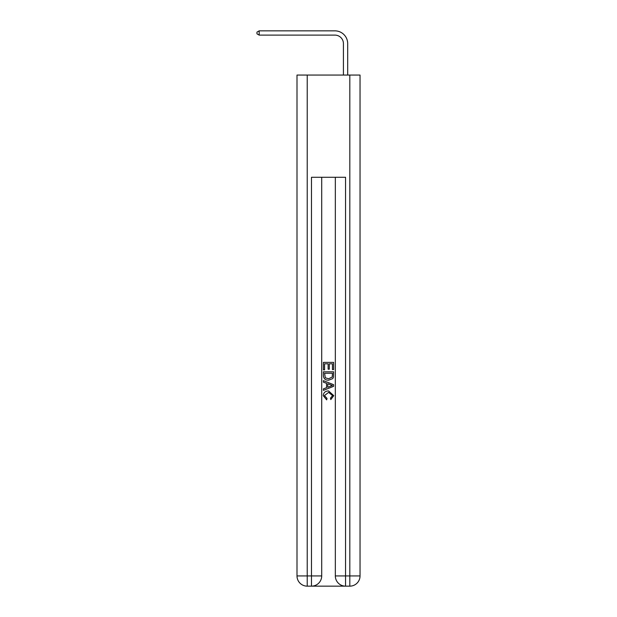<?xml version="1.0" encoding="UTF-8"?>
<svg xmlns="http://www.w3.org/2000/svg" width="617" height="617" viewBox="0 0 617 617"><rect width="100%" height="100%" fill="white"/><g stroke="black" fill="none" stroke-linecap="round" stroke-linejoin="round"><path stroke-width="0.93" d="M343.422 75.058L343.422 43.63A8.515 8.515 100.6 0 0 334.908 35.107L259.179 35.107L256.965 33.835L256.965 32.13L259.179 30.85L334.908 30.85A12.78 12.78 -79.4 0 1 347.687 43.63L347.687 75.058M312.248 586.15L344.787 586.15M307.22 75.058L307.22 575.931L297.001 575.931L297.001 75.058L360.035 75.058L360.035 575.931L349.816 575.931L349.816 75.058M345.551 586.15L345.551 575.931L335.332 575.931A10.219 10.219 0 0 0 345.551 586.15L349.816 586.15L349.816 575.931L345.551 575.931L345.551 177.28L311.485 177.28L311.485 575.931L307.22 575.931L307.22 586.15L311.485 586.15A10.219 10.219 0 0 0 321.704 575.931L311.485 575.931L311.485 586.15M321.704 177.28L321.704 575.931M335.332 575.931L335.332 177.28M349.816 586.15A10.219 10.219 0 0 0 360.035 575.931M297.001 575.931A10.219 10.219 0 0 0 307.22 586.15M323.408 369.853L323.408 362.387L333.627 362.387L333.627 369.591L332.447 369.591L332.447 363.822L329.301 363.822L329.301 369.197L328.128 369.197L328.128 363.822L324.588 363.822L324.588 369.853L323.408 369.853M323.408 375.483L323.408 371.82L333.627 371.82L333.481 377.118L332.748 378.607L328.576 380.203C325.306 380.219 323.586 378.645 323.408 375.483M324.588 373.262L325.306 377.781L328.599 378.769L332.239 377.026L332.447 373.262L324.588 373.262M323.408 382.17L323.408 380.643L333.627 384.7L333.627 386.327L323.408 390.384L323.408 388.857L326.555 387.692L326.555 383.334L323.408 382.17M330.558 384.815L327.735 383.766L327.735 387.26L332.447 385.517L330.558 384.815M324.457 395.559L327.018 398.42L326.678 399.862L323.277 395.69C323.555 392.551 325.321 390.97 328.591 390.954L333.758 395.659L330.789 399.6L330.481 398.158L332.578 395.59L328.599 392.397L324.457 395.559M343.422 43.63A8.515 8.515 100.6 0 0 334.908 35.107A8.515 8.515 100.6 0 1 343.422 43.63A8.515 8.515 100.6 0 0 334.908 35.107A8.515 8.515 100.6 0 1 343.422 43.63A8.515 8.515 100.6 0 0 334.908 35.107A8.515 8.515 100.6 0 1 343.422 43.63A8.515 8.515 100.6 0 0 334.908 35.107A8.515 8.515 100.6 0 1 343.422 43.63A8.515 8.515 100.6 0 0 334.908 35.107A8.515 8.515 100.6 0 1 343.422 43.63A8.515 8.515 100.6 0 0 334.908 35.107A8.515 8.515 100.6 0 1 343.422 43.63A8.515 8.515 100.6 0 0 334.908 35.107A8.515 8.515 100.6 0 1 343.422 43.63A8.515 8.515 100.6 0 0 334.908 35.107A8.515 8.515 100.6 0 1 343.422 43.63A8.515 8.515 100.6 0 0 334.908 35.107A8.515 8.515 100.6 0 1 343.422 43.63A8.515 8.515 100.6 0 0 334.908 35.107A8.515 8.515 100.6 0 1 343.422 43.63A8.515 8.515 100.6 0 0 334.908 35.107A8.515 8.515 100.6 0 1 343.422 43.63A8.515 8.515 100.6 0 0 334.908 35.107A8.515 8.515 100.6 0 1 343.422 43.63A8.515 8.515 100.6 0 0 334.908 35.107A8.515 8.515 100.6 0 1 343.422 43.63A8.515 8.515 100.6 0 0 334.908 35.107A8.515 8.515 100.6 0 1 343.422 43.63A8.515 8.515 100.6 0 0 334.908 35.107A8.515 8.515 100.6 0 1 343.422 43.63A8.515 8.515 100.6 0 0 334.908 35.107A8.515 8.515 100.6 0 1 343.422 43.63A8.515 8.515 100.6 0 0 334.908 35.107A8.515 8.515 100.6 0 1 343.422 43.63A8.515 8.515 100.6 0 0 334.908 35.107A8.515 8.515 100.6 0 1 343.422 43.63A8.515 8.515 100.6 0 0 334.908 35.107A8.515 8.515 100.6 0 1 343.422 43.63A8.515 8.515 100.6 0 0 334.908 35.107A8.515 8.515 100.6 0 1 343.422 43.63A8.515 8.515 100.6 0 0 334.908 35.107A8.515 8.515 100.6 0 1 343.422 43.63A8.515 8.515 100.6 0 0 334.908 35.107A8.515 8.515 100.6 0 1 343.422 43.63A8.515 8.515 100.6 0 0 334.908 35.107A8.515 8.515 100.6 0 1 343.422 43.63A8.515 8.515 100.6 0 0 334.908 35.107A8.515 8.515 100.6 0 1 343.422 43.63A8.515 8.515 100.6 0 0 334.908 35.107A8.515 8.515 100.6 0 1 343.422 43.63A8.515 8.515 100.6 0 0 334.908 35.107A8.515 8.515 100.6 0 1 343.422 43.63A8.515 8.515 100.6 0 0 334.908 35.107A8.515 8.515 100.6 0 1 343.422 43.63A8.515 8.515 100.6 0 0 334.908 35.107A8.515 8.515 100.6 0 1 343.422 43.63A8.515 8.515 100.6 0 0 334.908 35.107A8.515 8.515 100.6 0 1 343.422 43.63A8.515 8.515 100.6 0 0 334.908 35.107A8.515 8.515 100.6 0 1 343.422 43.63A8.515 8.515 100.6 0 0 334.908 35.107A8.515 8.515 100.6 0 1 343.422 43.63A8.515 8.515 100.6 0 0 334.908 35.107A8.515 8.515 100.6 0 1 343.422 43.63A8.515 8.515 100.6 0 0 334.908 35.107M259.179 30.85L259.179 35.107"/></g></svg>
